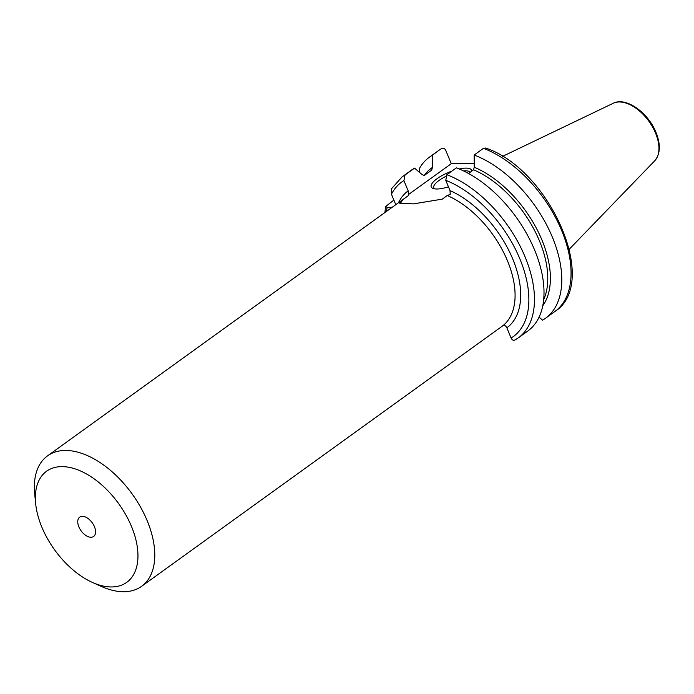 <?xml version="1.0" encoding="UTF-8"?>
<svg xmlns="http://www.w3.org/2000/svg" width="694" height="694" viewBox="0 0 694 694"><rect width="100%" height="100%" fill="white"/><g stroke="black" fill="none" stroke-linecap="round" stroke-linejoin="round"><path stroke-width="1.04" d="M147.197 520.752A80.417 46.359 54.2 0 1 141.602 586.317A80.417 46.359 54.2 0 1 101.385 586.447L92.475 582.466A68.506 39.489 54.2 0 1 41.831 527.076A68.506 39.489 -125.8 0 1 35.672 503.705L34.7 493.989A80.417 46.359 -125.8 0 1 47.522 455.871A80.417 46.359 -125.8 0 1 147.197 520.752M141.602 586.317L502.76 325.816M506.846 327.785C505.657 325.573 504.26 324.939 502.647 325.894A80.417 46.359 -125.8 0 0 507.505 260.883A80.417 46.359 -125.8 0 0 447.266 195.517L450.215 194.363L450.016 190.59A84.39 48.641 54.2 0 1 512.736 258.966A84.39 48.641 54.2 0 1 506.846 327.785L511.096 338.047C512.146 340.173 513.534 340.771 515.26 339.843L518.21 337.943A99.277 57.229 54.2 0 1 515.26 339.843M554.801 311.563A99.277 57.229 -125.8 0 0 560.561 227.944A99.277 57.229 -125.8 0 0 483.449 148.343L485.661 148.039C549.475 169.18 600.388 283.178 554.801 311.563L545.527 318.242A99.277 57.229 -125.8 0 1 542.569 320.151L539.073 317.167M447.266 195.517L442.243 199.143L413.503 203.871L399.44 203.099L403.127 199.395A31.967 9.916 -22.5 0 0 400.577 203.715M403.917 180.587L405.018 175.001L414.552 168.122A99.277 57.229 -125.8 0 0 411.594 170.021L402.06 176.901L391.468 188.811L391.451 194.225A95.312 54.939 54.2 0 1 403.917 180.587L408.167 190.859L408.367 194.632L408.15 195.769L403.127 199.395M408.367 194.632L451.265 163.697L474.202 163.55M448.463 186.833A21.844 6.775 157.5 0 1 436.925 189.002A21.844 6.775 157.5 0 1 433.169 188.499A21.844 6.775 157.5 0 1 451.881 171.114M459.202 168.972A21.844 6.775 157.5 0 1 465.874 168.122A21.844 6.775 157.5 0 1 471.738 171.132M434.548 188.837A19.857 6.159 157.5 0 1 433.776 187.9A19.857 6.159 157.5 0 1 445.626 176.51M463.497 170.898A19.857 6.159 157.5 0 1 465.284 170.811A19.857 6.159 -22.5 0 1 470.202 172.251M446.867 174.732A99.277 57.229 54.2 0 1 523.979 254.325A99.277 57.229 54.2 0 1 518.21 337.943L527.744 331.064A99.277 57.229 -125.8 0 0 533.513 247.454A99.277 57.229 -125.8 0 0 456.4 167.853L446.867 174.732L445.765 180.319L450.016 190.59M391.451 194.225L395.78 204.687M393.88 200.098L385.552 206.543L387.139 207.315L392.188 207.28M483.449 148.343L474.176 155.031L474.219 167.219L473.594 169.804L468.502 173.474M414.552 168.122L422.308 174.749L424.286 175.452L431.746 170.073L432.371 167.488L432.327 155.3L438.643 150.511A99.277 57.229 54.2 0 1 441.601 148.611C443.327 147.692 444.715 148.29 445.765 150.407L451.265 163.697M432.371 167.488A89.205 51.417 -125.8 0 0 424.234 175.469L424.286 175.452A87.47 50.419 -125.8 0 0 424.234 175.487M432.327 155.3A99.277 57.229 -125.8 0 0 429.369 157.2A99.277 57.229 -125.8 0 0 419.566 168.217L419.809 172.606M474.219 167.219A89.205 51.417 54.2 0 1 538.171 231.744A89.205 51.417 54.2 0 1 542.769 305.794M545.527 318.242A99.277 57.229 -125.8 0 0 551.288 234.633A99.277 57.229 -125.8 0 0 474.176 155.031M92.475 582.466A68.506 39.489 54.2 0 0 131.504 526.503A68.506 39.489 -125.8 0 0 71.118 467.756A68.506 39.489 -125.8 0 0 35.672 503.705M94.462 526.737A11.911 6.871 -125.8 0 0 82.569 516.327A11.911 6.871 -125.8 0 0 78.873 526.841A11.911 6.871 54.2 0 0 87.791 536.523A11.911 6.871 54.2 0 0 95.304 533.981A11.911 6.871 54.2 0 0 94.462 526.737M654.694 160.835C660.393 153.999 660.827 144.525 655.995 132.415C648.213 112.662 625.988 96.561 613.192 103.293A35.654 20.551 54.2 0 1 655.57 133.153A35.654 20.551 54.2 0 1 654.694 160.835L569.314 249.163M408.15 195.769A80.417 46.359 -125.8 0 0 407.829 195.994L47.522 455.871M408.167 190.859A84.39 48.641 -125.8 0 0 398.503 202.726M511.096 338.047A95.312 54.939 -125.8 0 0 519.884 258.923A95.312 54.939 -125.8 0 0 445.765 180.319M387.139 207.315A95.312 54.939 -125.8 0 0 386.549 211.349M402.06 176.901A99.277 57.229 54.2 0 1 405.018 175.001M431.746 170.073A87.47 50.419 -125.8 0 0 431.121 170.507L424.155 175.539M543.68 299.582A87.47 50.419 -125.8 0 0 473.594 169.804M613.192 103.293L502.43 156.436M385.552 206.543L384.927 212.511M438.643 150.511L429.369 157.2"/></g></svg>
